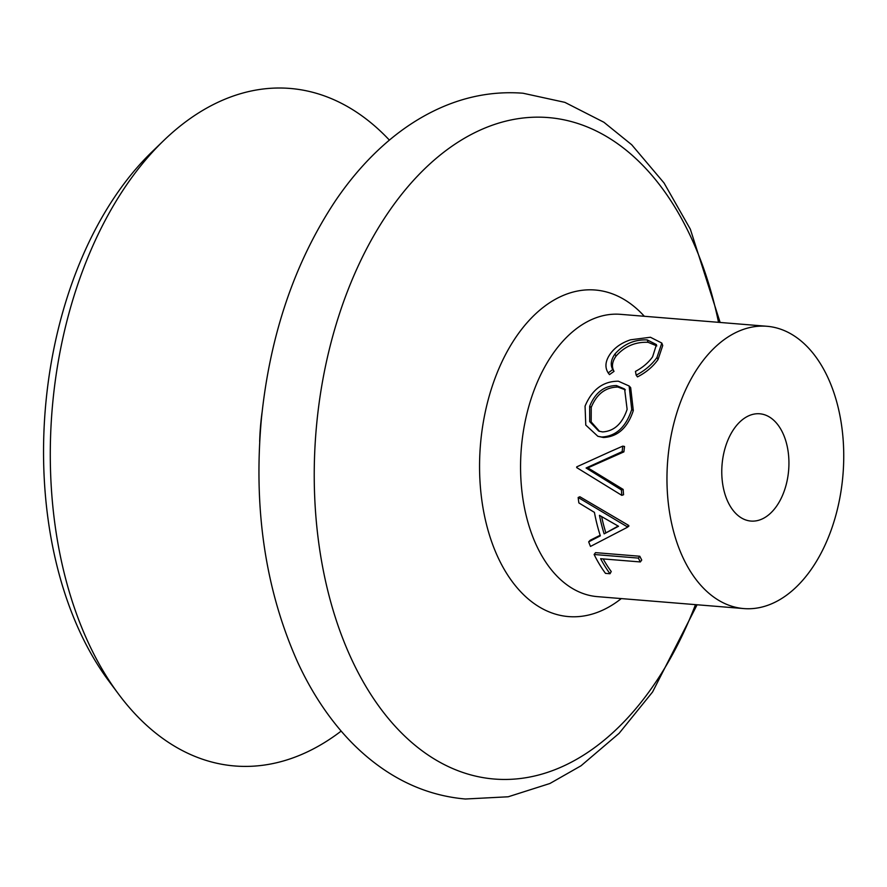 <?xml version="1.0" encoding="UTF-8"?>
<svg xmlns="http://www.w3.org/2000/svg" width="887" height="887" viewBox="0 0 887 887"><rect width="100%" height="100%" fill="white"/><g stroke="black" fill="none" stroke-linecap="round" stroke-linejoin="round"><path stroke-width="1.33" d="M609.968 451.76L622.785 446.128A144.459 89.676 94.7 0 0 622.153 451.638L586.096 467.992L587.859 467.859L623.162 489.413A141.621 87.924 94.7 0 0 623.572 494.735L621.82 495.356L576.705 467.604A144.459 89.676 94.7 0 1 576.727 466.861L609.968 451.76M588.68 541.846L600.344 535.837A144.459 89.676 94.7 0 1 594.412 512.364L578.856 502.907A144.459 89.676 94.7 0 1 578.158 497.485L627.076 526.69A144.459 89.676 94.7 0 0 627.242 527.355L590.487 546.425A144.459 89.676 94.7 0 1 588.68 541.846L590.21 540.25L600.155 535.271M578.158 497.485L579.887 496.753L628.728 525.459A141.621 87.924 94.7 0 0 628.894 526.113L627.242 527.355M610.023 573.734L605.488 573.368A144.459 89.676 94.7 0 1 594.124 554.486L595.554 552.634L639.815 556.249A141.621 87.924 94.7 0 0 641.733 560.03L640.347 561.948L600.621 558.71A144.459 89.676 94.7 0 0 610.023 573.734L611.232 571.516A141.621 87.924 94.7 0 1 603.171 558.921M668.055 456.572A141.621 87.924 94.7 0 0 743.838 608.582A141.621 87.924 94.7 0 0 842.65 478.281A141.621 87.924 94.7 0 0 766.867 326.272A141.621 87.924 94.7 0 0 668.055 456.572M622.785 446.128L624.526 446.471A141.621 87.924 94.7 0 0 623.905 451.871L587.859 467.859M389.393 140.113A339.898 211.017 94.7 0 0 163.807 140.456A339.898 211.017 94.7 0 0 52.898 401.146A339.898 211.017 94.7 0 0 118.614 694.166A339.898 211.017 94.7 0 0 341.173 731.076M163.807 140.456L152.054 151.799A324.897 201.704 94.7 0 0 46.046 400.979A324.897 201.704 94.7 0 0 108.857 681.072L118.614 694.166M788.521 471.551A53.819 33.407 94.7 0 0 759.727 413.785A53.819 33.407 94.7 0 0 722.184 463.302A53.819 33.407 94.7 0 0 750.979 521.068A53.819 33.407 94.7 0 0 788.521 471.551M633.307 410.548C627.641 427.833 617.674 436.814 603.437 437.502L597.882 436.315L585.775 425.084L585.065 406.113C592.05 389.504 603.149 381.199 618.372 381.21L629.127 385.989L631.732 409.484L633.307 410.548L630.668 387.619L629.127 385.989M656.79 345.897L648.064 342.304C635.236 341.794 624.559 346.407 616.033 356.119C612.108 361.708 611.431 366.797 614.026 371.365L609.491 374.613L608.183 372.895C604.601 367.24 605.333 360.843 610.389 353.691C614.979 347.382 621.709 342.748 630.579 339.799L650.437 337.26L661.824 343.069L656.968 357.439L658.043 359.523C653.109 366.553 646.257 372.352 637.487 376.897L636.179 375.179L635.447 371.42C642.72 367.528 648.43 362.672 652.588 356.851L656.469 344.611L647.244 339.909L648.064 342.304M661.824 343.069L662.722 345.553L658.043 359.523M647.244 339.909C634.405 339.411 623.639 344.112 614.946 354.035L616.033 356.119M614.946 354.035C610.943 359.734 610.212 364.912 612.751 369.569L614.026 371.365M612.751 369.569L608.183 372.895M656.968 357.439C651.934 364.601 645.004 370.511 636.179 375.179M631.732 409.484C625.934 427.135 615.933 436.315 601.719 437.003L597.882 436.315M601.719 437.003L603.437 437.502M589.667 406.29L589.711 421.635L598.736 431.115L602.606 431.925C614.159 431.182 622.33 423.653 627.12 409.35L624.614 389.016L616.421 385.546C604.125 385.745 595.21 392.653 589.667 406.29L591.252 407.355L591.186 421.924L599.568 431.381M625.346 389.825L617.84 387.042C605.555 387.231 596.685 393.994 591.252 407.355M617.84 387.042L616.421 385.546M622.153 451.638L623.905 451.871M586.096 467.992L621.41 489.923L623.162 489.413M621.41 489.923A144.459 89.676 94.7 0 0 621.82 495.356M627.076 526.69L628.728 525.459M604.136 533.863L618.516 526.268L599.457 515.347A144.459 89.676 94.7 0 0 604.136 533.863L618.161 526.069M601.619 516.611A141.621 87.924 94.7 0 0 605.732 532.444M594.124 554.486L638.385 558.1L639.815 556.249M638.385 558.1A144.459 89.676 94.7 0 0 640.347 561.948M766.867 326.272L620.479 314.331A141.621 87.924 94.7 0 0 521.656 444.62A141.621 87.924 94.7 0 0 597.439 596.641L743.838 608.582M644.328 316.271A163.862 101.728 94.7 0 0 480.821 440.706A163.862 101.728 94.7 0 0 518.662 589.545A163.862 101.728 94.7 0 0 621.299 598.581M718.525 322.325A331.827 206.006 94.7 0 0 505.468 121.231A331.827 206.006 94.7 0 0 316.792 422.888A331.827 206.006 94.7 0 0 447.536 766.202A331.827 206.006 94.7 0 0 695.486 604.635M262.042 412.522A164.428 102.083 94.7 0 0 260.845 422.744A164.428 102.083 94.7 0 0 259.669 441.626M720.133 322.458L690.341 229.179L664.019 182.944L631.71 144.758L603.87 122.24L564.875 102.36L522.986 93.224C493.837 91.006 465.442 96.284 437.812 109.046C420.039 117.295 403.219 128.227 387.364 141.831C368.26 158.263 350.964 177.91 335.463 200.761C294.761 262.108 270.091 334.576 261.465 418.176C253.205 508.517 265.313 589.955 297.788 662.489C309.375 687.558 323.256 709.744 339.444 729.059C352.882 745.058 367.706 758.562 383.905 769.583C409.107 786.658 436.271 796.471 465.398 799.01L508.207 796.781L549.907 783.498L581.029 765.78L619.104 733.338L652.566 691.993L697.093 604.768"/></g></svg>

